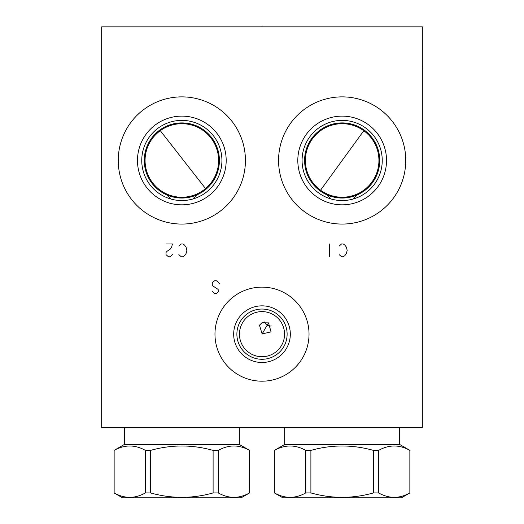 <?xml version="1.0" encoding="UTF-8"?>
<svg xmlns="http://www.w3.org/2000/svg" width="524" height="524" viewBox="0 0 524 524"><rect width="100%" height="100%" fill="white"/><g stroke="black" fill="none" stroke-linecap="round" stroke-linejoin="round"><path stroke-width="0.79" d="M101.676 26.868L101.676 427.682L422.324 427.682L422.324 26.868L101.676 26.868M181.835 224.069A63.594 63.594 0 0 1 118.241 160.475A63.594 63.594 0 0 1 181.835 96.875A63.594 63.594 0 0 1 245.435 160.475A63.594 63.594 0 0 1 181.835 224.069M342.165 224.069A63.594 63.594 0 0 1 278.565 160.475A63.594 63.594 0 0 1 342.165 96.875A63.594 63.594 0 0 1 405.759 160.475A63.594 63.594 0 0 1 342.165 224.069M262 381.19A47.029 47.029 0 0 1 214.971 334.161A47.029 47.029 0 0 1 262 287.132A47.029 47.029 0 0 1 309.029 334.161A47.029 47.029 0 0 1 262 381.19M192.937 198.989L196.775 194.948L181.835 198.046L166.901 194.948L170.739 198.989L172.324 199.408M173.909 199.762L175.501 200.05M177.086 200.273L178.671 200.43M178.887 200.443L181.835 200.554A40.079 40.079 0 0 1 141.755 160.475A40.079 40.079 0 0 1 181.835 120.389A40.079 40.079 0 0 1 221.921 160.475A40.079 40.079 0 0 1 181.835 200.554L184.789 200.443M165.355 194.234L163.698 193.376M160.134 191.142L159.63 190.775M158.294 189.747L156.846 188.522M155.045 186.813L154.167 185.889M152.798 184.31L151.999 183.302M150.696 181.487L149.72 179.968M148.567 177.924L147.932 176.66M146.17 172.285L145.888 171.394M145.855 171.282L146.157 172.239M147.637 176.018L148.416 177.636M149.353 179.352L150.447 181.114M153.119 184.697L154.685 186.439M156.322 188.051L159.741 190.854M161.503 192.066L163.292 193.146M165.093 194.103L166.901 194.948A37.571 37.571 0 0 1 181.835 122.904A37.571 37.571 0 0 1 196.775 194.948L198.583 194.103M185.005 200.43L186.59 200.273M188.175 200.05L189.76 199.762M200.384 193.146L202.172 192.066M203.941 190.854L205.67 189.518M205.906 189.321L207.36 188.044M208.997 186.433L210.563 184.69M213.255 181.075L214.362 179.28M215.312 177.531L216.104 175.874M216.726 174.42L216.936 173.87M217.578 172.049L217.879 171.079M213.89 180.066L212.973 181.501M211.683 183.295L211.146 183.976M210.229 185.077L208.644 186.799M206.993 188.378L205.297 189.819M203.757 190.985L201.858 192.262M199.991 193.369L198.321 194.234M166.901 194.948A37.571 37.571 0 0 0 196.775 194.948M145.069 160.475A36.765 36.765 0 0 0 181.835 197.24A36.765 36.765 0 0 0 218.606 160.475A36.765 36.765 0 0 0 181.835 123.703A36.765 36.765 0 0 0 145.069 160.475M181.835 204.832A44.357 44.357 0 0 0 226.191 160.475A44.357 44.357 0 0 0 181.835 116.118A44.357 44.357 0 0 0 137.478 160.475A44.357 44.357 0 0 0 181.835 204.832M271.314 325.974A6.681 6.655 -150 0 1 267.22 325.122A6.681 6.655 30 0 1 264.43 321.998M262.131 333.932L259.472 325.181L262 322.745L268.517 322.876L271.039 331.862L262.131 333.932M305.394 160.475A36.765 36.765 0 0 0 342.165 197.24A36.765 36.765 0 0 0 378.931 160.475A36.765 36.765 0 0 0 342.165 123.703A36.765 36.765 0 0 0 305.394 160.475M325.417 194.103L327.225 194.948L342.165 198.046A37.571 37.571 0 0 0 357.099 194.948L342.165 198.046A37.571 37.571 0 0 1 305.374 152.844A37.571 37.571 0 0 1 378.95 152.844A37.571 37.571 0 0 1 357.099 194.948L358.907 194.103M360.715 193.146L362.503 192.066M364.265 190.854L366.001 189.518M366.23 189.321L367.684 188.044M369.322 186.433L370.887 184.69M373.579 181.075L374.686 179.28M375.636 177.531L376.429 175.874M377.051 174.42L377.26 173.87M377.909 172.049L378.204 171.079M374.215 180.066L373.298 181.501M372.007 183.295L371.477 183.976M370.553 185.077L368.968 186.799M367.317 188.378L365.621 189.819M364.088 190.985L362.189 192.262M360.316 193.369L358.645 194.234M353.261 198.989L357.099 194.948M327.225 194.948L331.063 198.989L332.648 199.408M334.24 199.762L335.825 200.05M337.41 200.273L338.995 200.43M339.211 200.443L342.165 200.554A40.079 40.079 0 0 1 302.079 160.475A40.079 40.079 0 0 1 342.165 120.389A40.079 40.079 0 0 1 382.245 160.475A40.079 40.079 0 0 1 342.165 200.554L345.113 200.443M325.686 194.234L324.022 193.376M320.459 191.142L319.954 190.775M318.618 189.747L317.171 188.522M315.376 186.813L314.492 185.889M313.123 184.31L312.324 183.302M311.02 181.487L310.044 179.968M308.891 177.924L308.256 176.66M306.501 172.285L306.213 171.394M306.18 171.282L306.481 172.239M307.961 176.018L308.741 177.636M309.677 179.352L310.771 181.114M313.444 184.697L315.009 186.439M316.647 188.051L320.066 190.854M321.828 192.066L323.616 193.146M345.329 200.43L346.914 200.273M348.499 200.05L350.091 199.762M342.165 204.832A44.357 44.357 0 0 0 386.522 160.475A44.357 44.357 0 0 0 342.165 116.118A44.357 44.357 0 0 0 297.809 160.475A44.357 44.357 0 0 0 342.165 204.832M262 356.713A22.552 22.552 0 0 1 239.448 334.161A22.552 22.552 0 0 1 262 311.61A22.552 22.552 0 0 1 284.552 334.161A22.552 22.552 0 0 1 262 356.713M262 359.281A25.119 25.119 0 0 0 287.119 334.161A25.119 25.119 0 0 0 262 309.042A25.119 25.119 0 0 0 236.881 334.161A25.119 25.119 0 0 0 262 359.281M262 362.484A28.322 28.322 0 0 1 233.678 334.161A28.322 28.322 0 0 1 262 305.839A28.322 28.322 0 0 1 290.322 334.161A28.322 28.322 0 0 1 262 362.484M218.272 450.391L213.098 450.391C192.256 444.529 171.413 444.529 150.571 450.391L145.397 450.385C134.982 444.529 124.561 444.529 114.14 450.391L124.332 444.463L239.344 444.463L249.529 450.385C239.114 444.529 228.693 444.529 218.272 450.391L218.272 492.927L213.098 492.927C192.256 498.789 171.413 498.789 150.571 492.927L145.397 492.927C134.982 498.789 124.561 498.789 114.14 492.927L122.518 497.8L114.075 492.927L114.075 450.391L124.332 444.463L124.332 427.682M249.535 450.391L249.529 492.927C239.114 498.789 228.693 498.789 218.272 492.927M239.344 427.682L239.344 444.463L249.601 450.391L249.601 492.927L241.158 497.8L249.535 492.927M378.597 450.391L373.429 450.391C352.587 444.529 331.744 444.529 310.896 450.391L305.728 450.385C295.307 444.529 284.886 444.529 274.465 450.391L284.656 444.463L399.668 444.463L409.86 450.385C399.439 444.529 389.018 444.529 378.597 450.391L378.597 492.927L373.429 492.927C352.587 498.789 331.744 498.789 310.896 492.927L305.728 492.927C295.307 498.789 284.886 498.789 274.465 492.927L282.842 497.8L274.399 492.927L274.399 450.391L284.656 444.463L284.656 427.682M409.86 450.391L409.86 492.927C399.439 498.789 389.018 498.789 378.597 492.927M399.668 427.682L399.668 444.463L409.925 450.391L409.925 492.927L401.482 497.8L409.86 492.927M114.14 450.391L114.14 492.927M213.104 450.391L213.104 492.927M150.571 450.391L150.571 492.927M241.158 497.8L122.518 497.8M145.403 450.391L145.403 492.927M274.465 450.391L274.465 492.927M373.429 450.391L373.429 492.927M310.896 450.391L310.896 492.927M401.482 497.8L282.842 497.8M305.728 450.391L305.728 492.927M422.324 66.948L422.992 66.948L422.324 66.948M160.298 130.679L205.539 188.581M363.774 130.725L320.55 190.219M178.841 254.638L181.252 256.773L182.85 256.773L184.455 255.705L186.059 253.57L186.858 250.361L186.059 247.158L184.455 245.016L182.85 243.948L181.252 243.948L178.841 246.09M166.016 243.948L172.429 243.948L171.63 247.158L170.025 249.293L166.822 251.435L166.016 252.502L166.016 254.638L168.42 256.773L170.025 256.773L172.429 254.638M339.172 254.638L341.576 256.773L343.181 256.773L344.779 255.705L346.384 253.57L347.189 250.361L346.384 247.158L344.779 245.016L343.181 243.948L341.576 243.948L339.172 246.09M329.55 256.773L329.55 243.948M212.299 291.409L214.702 293.545L216.307 293.545L218.711 291.409L218.711 290.335L217.912 289.268L213.098 286.065L212.299 284.991L212.299 282.855L213.098 281.788L214.702 280.72L216.307 280.72L217.912 281.788L219.517 283.923M261.974 334.207L268.517 322.876M262 26.868L262 26.2L262 26.868M101.008 66.948L101.676 66.948L101.008 66.948M101.008 304.123L101.676 304.123"/></g></svg>
